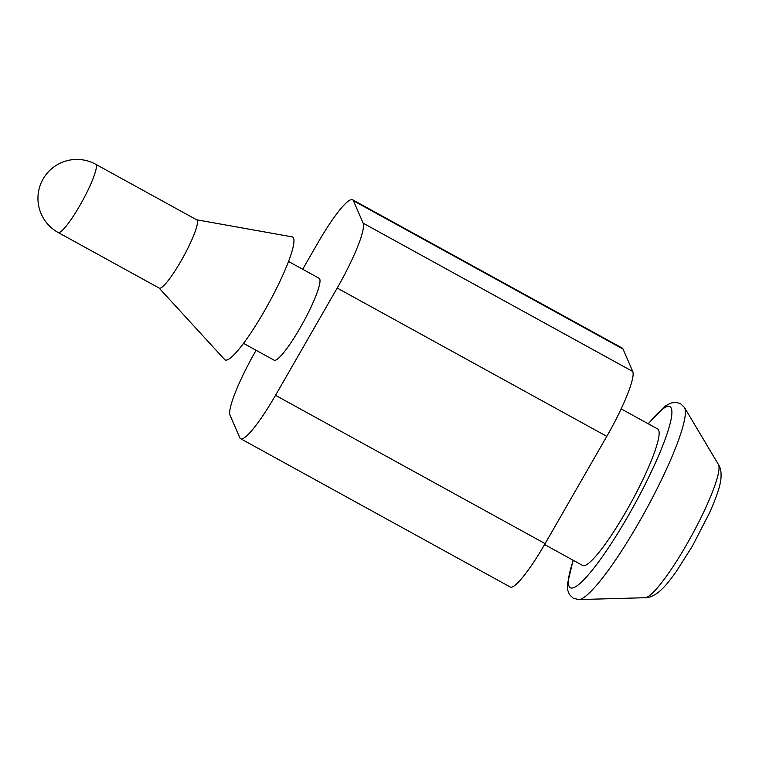 <?xml version="1.0" encoding="UTF-8"?>
<svg xmlns="http://www.w3.org/2000/svg" width="759" height="759" viewBox="0 0 759 759"><rect width="100%" height="100%" fill="white"/><g stroke="black" fill="none" stroke-linecap="round" stroke-linejoin="round"><path stroke-width="1.14" d="M544.582 544.535L582.599 565.446A77.883 12.182 -61.2 0 0 626.222 511.234A77.883 12.182 -61.2 0 0 657.673 428.968L621.166 408.883M288.553 261.466L319.141 278.297A46.726 7.315 118.8 0 1 300.27 327.651A46.726 7.315 118.8 0 1 274.094 360.183L243.506 343.353M95.662 164.248L196.761 219.863A38.946 6.091 118.8 0 1 181.031 260.992A38.946 6.091 118.8 0 1 159.219 288.097L58.12 232.482A38.946 6.091 -61.2 0 0 79.932 205.376A38.946 6.091 -61.2 0 0 95.662 164.248A38.946 38.946 0 0 0 43.13 178.953A38.946 38.946 0 0 0 58.12 232.482M159.077 288.022L224.626 359.529A70.094 10.968 -61.2 0 0 264.35 311.095A70.094 10.968 -61.2 0 0 292.101 236.865L196.619 219.787M302.708 269.255L317.717 243.155A62.304 9.744 118.8 0 1 352.612 199.788A62.304 9.744 118.8 0 1 353.428 200.746L363.163 223.193A62.304 9.744 118.8 0 1 337.195 288.05L275.517 395.316A62.304 9.744 118.8 0 1 240.612 438.683A62.304 9.744 118.8 0 1 239.806 437.725L230.062 415.277A62.304 9.744 118.8 0 1 256.03 350.421L256.115 350.288M352.612 199.788L622.219 348.096A62.304 9.744 118.8 0 1 623.025 349.055L632.759 371.502A62.304 9.744 118.8 0 1 606.792 436.359L545.114 543.624A62.304 9.744 118.8 0 1 510.209 586.992L240.612 438.683M573.092 560.218L567.343 584.421L567.713 590.17L569.468 594.639L573.311 598.282L578.785 599.572A110.083 17.22 -61.2 0 0 638.85 522.59A110.083 17.22 -61.2 0 0 684.457 407.479L680.434 403.551L675.301 402.251L670.586 403.152L665.529 405.923L648.177 423.74M648.366 423.845A103.338 16.167 118.8 0 1 670.776 420.837A103.338 16.167 118.8 0 1 628.215 515.816A103.338 16.167 118.8 0 1 578.709 584.525A103.338 16.167 118.8 0 1 573.282 560.322M684.457 407.479L718.403 464.48A76.355 11.945 118.8 0 1 686.762 544.326A76.355 11.945 118.8 0 1 645.103 597.722L578.785 599.572M545.114 543.624L275.517 395.316M606.792 436.359L337.195 288.05M623.025 349.055L353.428 200.746M632.759 371.502L363.163 223.193M718.403 464.48C720.689 467.734 721.515 472.648 720.87 479.233C720.149 485.608 717.208 495.665 709.409 513.093L692.474 545.958L676.098 571.84C666.753 584.734 663.622 587.751 658.869 591.925C653.698 595.919 649.116 597.855 645.103 597.722"/></g></svg>
